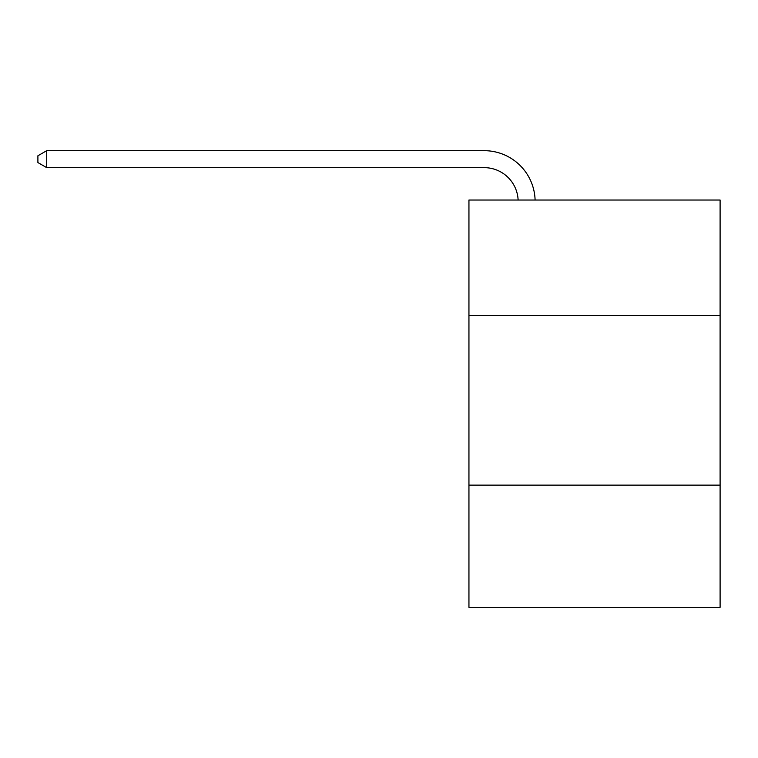 <?xml version="1.0" encoding="UTF-8"?>
<svg xmlns="http://www.w3.org/2000/svg" width="758" height="758" viewBox="0 0 758 758"><rect width="100%" height="100%" fill="white"/><g stroke="black" fill="none" stroke-linecap="round" stroke-linejoin="round"><path stroke-width="1.14" d="M720.1 315.432L720.1 200.036L468.946 200.036L468.946 315.432L720.1 315.432L720.1 607.319L468.946 607.319L468.946 315.432M720.1 485.129L468.946 485.129M518.121 200.036A33.939 33.939 0 0 0 484.21 167.651A33.939 33.939 0 0 1 518.121 200.036A33.939 33.939 0 0 0 484.21 167.651A33.939 33.939 0 0 1 518.121 200.036A33.939 33.939 0 0 0 484.21 167.651A33.939 33.939 0 0 1 518.121 200.036A33.939 33.939 0 0 0 484.21 167.651A33.939 33.939 0 0 1 518.121 200.036A33.939 33.939 0 0 0 484.21 167.651A33.939 33.939 0 0 1 518.121 200.036A33.939 33.939 0 0 0 484.21 167.651L46.721 167.651L37.9 162.563L37.9 155.778L46.721 150.681L484.21 150.681A50.909 50.909 0 0 1 535.101 200.036M46.721 150.681L484.21 150.681L46.721 150.681L484.21 150.681L46.721 150.681L484.21 150.681L46.721 150.681L484.21 150.681L46.721 150.681L484.21 150.681L46.721 150.681L46.721 167.651"/></g></svg>
